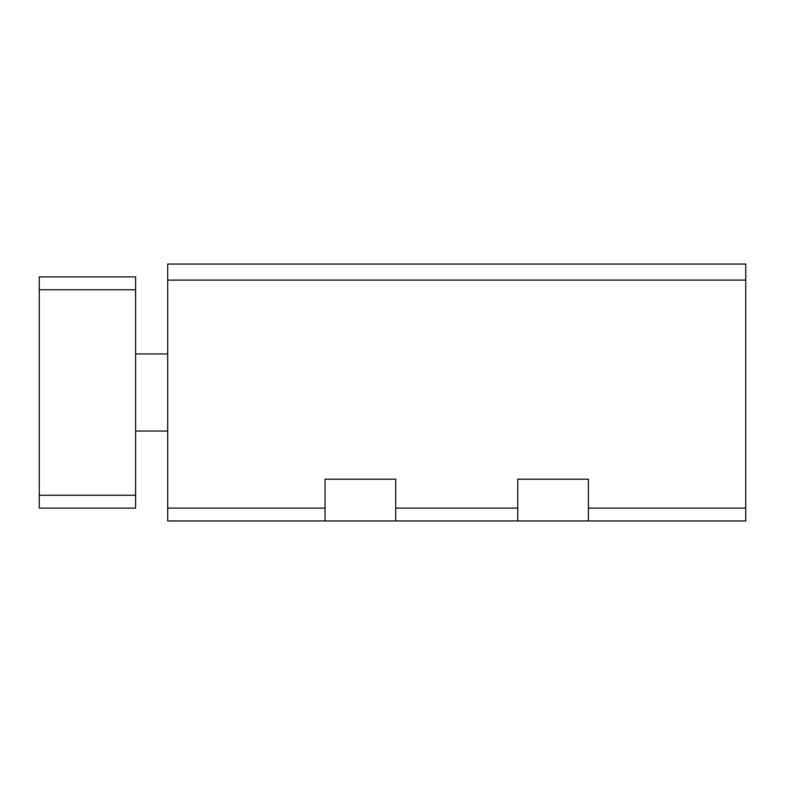 <?xml version="1.0" encoding="UTF-8"?>
<svg xmlns="http://www.w3.org/2000/svg" width="785" height="785" viewBox="0 0 785 785"><rect width="100%" height="100%" fill="white"/><g stroke="black" fill="none" stroke-linecap="round" stroke-linejoin="round"><path stroke-width="1.18" d="M517.747 520.955L517.747 479.203L588.397 479.203L588.397 520.955L167.705 520.955L325.059 520.955L325.059 479.203L395.709 479.203L395.709 520.955M745.75 520.955L588.397 520.955L745.75 520.955L745.75 280.098L167.705 280.098L167.705 520.955M745.75 280.098L745.75 264.045L167.705 264.045L167.705 280.098M39.25 289.734L39.25 508.111L135.589 508.111L135.589 276.889L39.25 276.889L39.25 289.734L135.589 289.734M39.25 495.266L135.589 495.266M517.747 508.111L395.709 508.111M745.75 508.111L588.397 508.111M325.059 508.111L167.705 508.111M167.705 353.966L135.589 353.966M167.705 431.034L135.589 431.034"/></g></svg>
